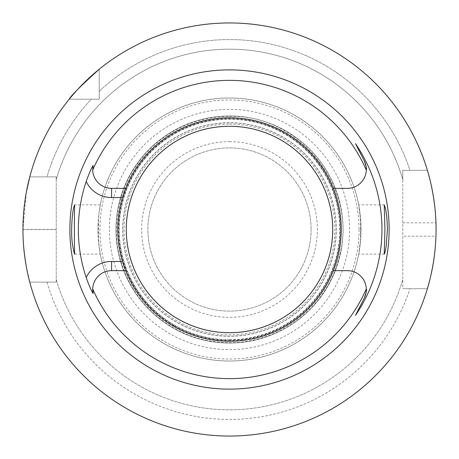 <?xml version="1.0" encoding="UTF-8"?>
<svg xmlns="http://www.w3.org/2000/svg" width="459" height="459" viewBox="0 0 459 459"><rect width="100%" height="100%" fill="white"/><g stroke="black" fill="none" stroke-linecap="round" stroke-linejoin="round"><path stroke-width="0.34" stroke-dasharray="2.29 1.72" d="M311.104 229.5A81.604 81.604 0 0 1 188.695 300.175A81.604 81.604 0 0 1 188.695 158.825A81.604 81.604 0 0 1 311.104 229.5A81.604 81.604 0 0 0 229.5 147.896A81.604 81.604 0 0 0 147.896 229.5A81.604 81.604 0 0 0 229.5 311.104A81.604 81.604 0 0 0 311.104 229.5M427.386 288.688A206.55 206.55 0 0 1 29.766 282.124L56.227 282.124L29.766 282.124A206.55 206.55 0 0 0 427.386 288.688A206.55 206.55 0 0 1 29.766 282.124L56.227 282.124L56.227 176.876L29.766 176.876A206.55 206.55 0 0 1 69.223 99.219L99.219 99.219L99.219 69.223A206.55 206.55 0 0 1 427.386 170.312L402.772 170.312L402.772 288.688L427.386 288.688L402.772 288.688L427.386 288.688L402.772 288.688L402.772 179.549A180.33 180.33 0 0 0 56.227 179.549L56.227 176.876L47.007 176.876L56.227 176.876L56.227 179.549A180.33 180.33 0 0 1 402.772 179.549L402.772 170.312L409.973 170.312A189.928 189.928 0 0 0 99.219 91.301L99.219 99.219L91.301 99.219A189.928 189.928 0 0 0 47.007 176.876L29.766 176.876L47.007 176.876A189.928 189.928 0 0 1 91.301 99.219L99.219 99.219L99.219 69.223L99.219 91.301A189.928 189.928 0 0 1 409.973 170.312L427.386 170.312A206.55 206.55 0 0 0 99.219 69.223A206.55 206.55 0 0 1 427.386 170.312L409.973 170.312L427.386 170.312M100.291 254.114L98.76 243.895L97.974 228.525L98.966 213.332L100.291 204.892L99.046 212.718L98.542 219.54L98.438 235.685L99.046 246.282A131.532 131.532 0 0 0 359.954 246.282L358.709 254.108L360.717 238.582L360.837 222.38L358.709 204.886L359.954 212.718L360.562 223.315L360.458 239.46L359.954 246.282A131.532 131.532 0 0 1 99.046 246.282L100.291 254.114L74.777 254.114M93.12 165.435A18.905 18.905 0 0 0 111.589 188.345L125.611 188.345A111.744 111.744 0 0 1 341.244 229.5A111.744 111.744 0 0 1 208.552 339.258A111.744 111.744 0 0 1 125.611 188.345A111.744 111.744 0 0 1 341.244 229.5A111.744 111.744 0 0 1 125.611 270.655L111.589 270.655A18.905 18.905 0 0 0 92.695 288.889M333.389 270.655L347.411 270.655A18.905 18.905 0 0 1 366.305 288.889M366.305 170.111A18.905 18.905 0 0 1 347.411 188.345L333.389 188.345M402.772 222.822L435.941 222.822A206.55 206.55 0 0 1 435.941 236.178L402.772 236.178M29.766 176.876A206.55 206.55 0 0 1 69.223 99.219L91.301 99.219L69.223 99.219A206.55 206.55 0 0 0 29.766 176.876L56.227 176.876L56.227 279.451A180.33 180.33 0 0 0 402.772 279.451A180.33 180.33 0 0 1 56.227 279.451L56.227 282.124L29.766 282.124M56.227 229.563L22.95 229.563A206.55 206.55 0 0 1 22.95 229.437L26.329 192.281M47.007 282.124A189.928 189.928 0 0 0 409.973 288.688A189.928 189.928 0 0 1 47.007 282.124M69.223 99.219L99.219 99.219L99.219 69.223M361.032 229.5A131.532 131.532 0 0 1 163.737 343.407A131.532 131.532 0 0 1 163.737 115.593A131.532 131.532 0 0 1 361.032 229.5M99.046 212.718A131.532 131.532 0 0 1 359.954 212.718A131.532 131.532 0 0 0 99.046 212.718M122.427 261.464A111.744 111.744 0 0 1 122.427 197.536M229.5 117.756A111.744 111.744 0 0 0 132.731 285.372A111.744 111.744 0 0 0 326.269 285.372A111.744 111.744 0 0 0 229.5 117.756M115.955 229.5A113.545 113.545 0 0 1 229.5 115.955A113.545 113.545 0 0 1 343.045 229.5A113.545 113.545 0 0 1 229.5 343.045A113.545 113.545 0 0 1 115.955 229.5A113.545 113.545 0 0 1 286.273 131.165A113.545 113.545 0 0 1 286.273 327.835A113.545 113.545 0 0 1 115.955 229.5A113.545 113.545 0 0 1 286.273 131.165A113.545 113.545 0 0 1 286.273 327.835A113.545 113.545 0 0 1 115.955 229.5M229.5 343.045A113.545 113.545 0 0 0 327.835 172.727A113.545 113.545 0 0 0 131.165 172.727A113.545 113.545 0 0 0 229.5 343.045M229.5 339.763A110.263 110.263 0 0 0 324.995 174.368A110.263 110.263 0 0 0 134.005 174.368A110.263 110.263 0 0 0 229.5 339.763M173.984 325.655A111.026 111.026 0 0 1 173.984 133.345A111.026 111.026 0 0 1 340.526 229.5A111.026 111.026 0 0 1 173.984 325.655M172.733 327.818A113.528 113.528 0 0 1 172.733 131.182A113.528 113.528 0 0 1 343.028 229.5A113.528 113.528 0 0 1 172.733 327.818A113.528 113.528 0 0 1 172.733 131.182A113.528 113.528 0 0 1 343.028 229.5A113.528 113.528 0 0 1 172.733 327.818M176.113 321.971A106.781 106.781 0 0 1 176.113 137.029A106.781 106.781 0 0 1 336.281 229.5A106.781 106.781 0 0 1 176.113 321.971M122.846 229.5A106.654 106.654 0 0 1 282.83 137.132A106.654 106.654 0 0 1 282.83 321.868A106.654 106.654 0 0 1 122.846 229.5A106.654 106.654 0 0 1 282.83 137.132A106.654 106.654 0 0 1 282.83 321.868A106.654 106.654 0 0 1 122.846 229.5M126.127 229.5A103.373 103.373 0 0 1 281.189 139.978A103.373 103.373 0 0 1 281.189 319.022A103.373 103.373 0 0 1 126.127 229.5A103.373 103.373 0 0 1 281.189 139.978A103.373 103.373 0 0 1 281.189 319.022A103.373 103.373 0 0 1 126.127 229.5M229.5 118.904A110.596 110.596 0 0 1 325.276 284.798A110.596 110.596 0 0 1 133.724 284.798A110.596 110.596 0 0 1 229.5 118.904A110.596 110.596 0 0 1 325.276 284.798A110.596 110.596 0 0 1 133.724 284.798A110.596 110.596 0 0 1 229.5 118.904M229.5 141.642A87.858 87.858 0 0 1 305.585 273.426A87.858 87.858 0 0 1 153.415 273.426A87.858 87.858 0 0 1 229.5 141.642M109.391 229.5A120.109 120.109 0 0 0 289.554 333.521A120.109 120.109 0 0 0 289.554 125.479A120.109 120.109 0 0 0 109.391 229.5M22.95 229.437L56.227 229.437M359.047 229.5A129.547 129.547 0 0 1 164.729 341.691A129.547 129.547 0 0 1 164.729 117.309A129.547 129.547 0 0 1 359.047 229.5M229.5 124.159A105.34 105.34 0 0 1 320.732 282.17A105.34 105.34 0 0 1 138.268 282.17A105.34 105.34 0 0 1 229.5 124.159M384.223 204.886L358.709 204.886M384.223 254.114L358.709 254.114M100.291 204.886L74.777 204.886M229.5 116.448C300.622 113.907 359.15 189.36 339 257.614C326.619 310.192 272.531 348.209 218.863 342.053C163.72 338.008 117.074 288.338 116.5 233.052C116.173 196.521 129.817 166.301 157.437 142.388C178.442 125.37 202.465 116.724 229.5 116.448"/><path stroke-width="0.69" d="M385.153 207.422L384.223 204.892L384.935 229.5L384.223 254.114C384.653 253.988 385.302 251.377 386.174 246.282L387.402 229.5C387.178 219.511 386.426 212.15 385.153 207.422M74.329 205.718C72.367 209.516 70.25 233.797 72.826 246.282C73.698 251.377 74.347 253.988 74.777 254.114C74.26 255.634 74.26 203.366 74.777 204.886L74.329 205.718M333.389 188.345A111.744 111.744 0 0 1 229.5 341.244A111.744 111.744 0 0 1 122.427 261.464L125.611 270.655L111.589 270.655L111.589 261.464A28.091 28.091 0 0 0 86.194 277.54A151.143 151.143 0 0 1 86.194 181.46C88.828 174.053 91.134 168.711 93.12 165.435L92.695 170.111A149.135 149.135 0 0 1 366.305 170.111A18.905 18.905 0 0 1 347.411 188.345L333.389 188.345A111.744 111.744 0 0 0 125.611 188.345L122.427 197.536A111.744 111.744 0 0 0 122.427 261.464L111.589 261.464M86.194 181.46A28.091 28.091 0 0 0 111.589 197.536L122.427 197.536A111.744 111.744 0 0 1 125.611 188.345L111.589 188.345A18.905 18.905 0 0 1 92.695 170.111M333.389 270.655L347.411 270.655A18.905 18.905 0 0 1 366.305 288.889A149.135 149.135 0 0 1 92.695 288.889A18.905 18.905 0 0 1 111.589 270.655M364.251 298.138A18.905 18.905 0 0 0 366.305 288.889C366.942 289.491 366.259 292.572 364.251 298.138L355.467 315.379L364.251 298.138M355.467 143.621L364.251 160.862A18.905 18.905 0 0 1 366.305 170.111C366.942 169.509 366.259 166.428 364.251 160.862L355.467 143.621A152.457 152.457 0 0 1 355.467 315.379M435.941 236.178C435.149 264.504 427.34 289.095 427.386 288.688M436.05 229.5A206.55 206.55 0 0 1 126.225 408.378A206.55 206.55 0 0 1 126.225 50.622A206.55 206.55 0 0 1 436.05 229.5M427.386 170.312C427.34 169.893 435.149 194.467 435.941 222.822M69.223 99.219C70.692 96.017 80.692 86.017 99.219 69.223M26.329 192.281L29.766 176.876M29.766 282.124C29.818 282.583 22.847 257.941 22.95 229.563M389.129 229.5A159.629 159.629 0 0 1 149.686 367.739A159.629 159.629 0 0 1 149.686 91.261A159.629 159.629 0 0 1 389.129 229.5M93.12 293.565A18.905 18.905 0 0 1 92.695 288.889L93.12 293.565C91.134 290.289 88.828 284.947 86.194 277.54M111.589 197.536L111.589 188.345M229.5 126.288A103.212 103.212 0 0 0 140.115 281.103A103.212 103.212 0 0 0 318.885 281.103A103.212 103.212 0 0 0 229.5 126.288"/></g></svg>
